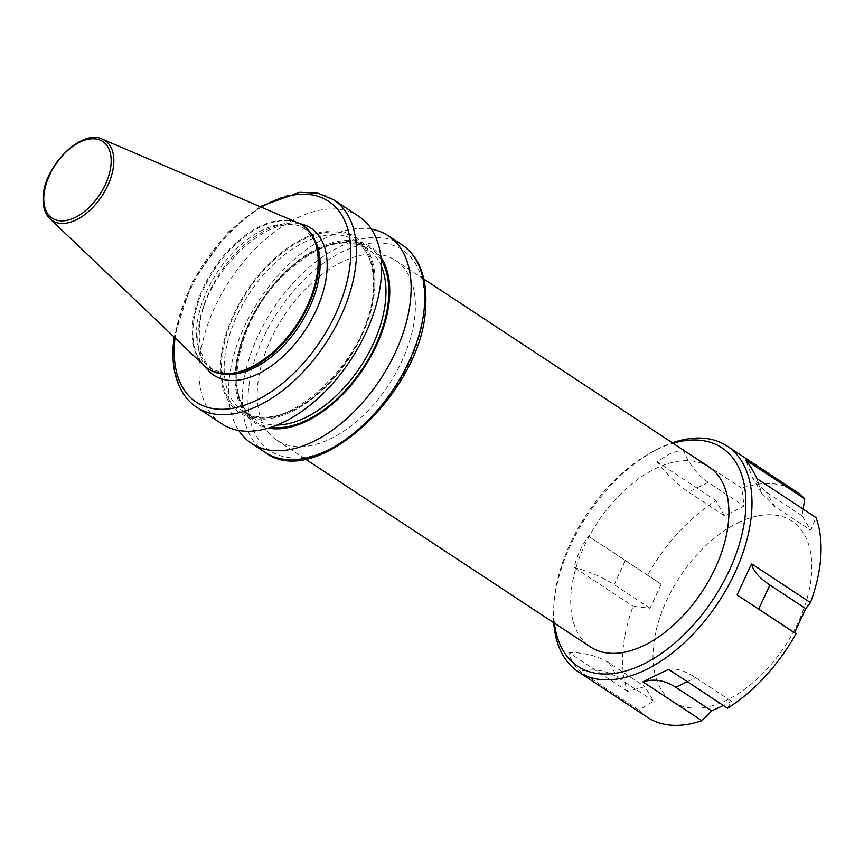 <?xml version="1.0" encoding="UTF-8"?>
<svg xmlns="http://www.w3.org/2000/svg" width="864" height="864" viewBox="0 0 864 864"><rect width="100%" height="100%" fill="white"/><g stroke="black" fill="none" stroke-linecap="round" stroke-linejoin="round"><path stroke-width="0.65" stroke-dasharray="4.32 3.24" d="M709.096 467.046A107.741 62.716 -56.6 0 0 624.499 490.331A107.741 62.716 -56.6 0 0 570.91 595.285A107.741 62.716 -56.6 0 0 590.522 646.963M415.184 312.109A107.741 62.716 -56.6 0 0 395.572 260.431A107.741 62.716 -56.6 0 0 310.986 283.716A107.741 62.716 -56.6 0 0 257.396 388.67A107.741 62.716 -56.6 0 0 276.998 440.348A107.741 62.716 -56.6 0 0 361.595 417.064A107.741 62.716 -56.6 0 0 415.184 312.109M297.778 222.772A85.838 49.972 -56.6 0 0 231.898 246.769A85.838 49.972 -56.6 0 0 192.294 327.424A85.838 49.972 -56.6 0 0 203.818 365.332M303.124 225.731A85.838 49.972 -56.6 0 0 235.732 244.285A85.838 49.972 -56.6 0 0 193.028 327.91A85.838 49.972 -56.6 0 0 208.656 369.079M380.927 257.299A105.332 61.312 -56.6 0 0 296.676 261.781A105.332 61.312 -56.6 0 0 235.3 372.092A105.332 61.312 -56.6 0 0 268.348 428.123M371.412 229.176A124.319 72.371 -56.6 0 0 280.238 273.11A124.319 72.371 -56.6 0 0 228.83 383.746A124.319 72.371 -56.6 0 0 238.756 430.466M374.868 287.561A105.332 61.312 -56.6 0 0 264.017 268.844A105.332 61.312 -56.6 0 0 254.329 418.565A105.332 61.312 -56.6 0 0 374.868 287.561M358.7 216.281A124.319 72.371 -56.6 0 0 229.878 280.26A124.319 72.371 -56.6 0 0 221.897 423.878M554.418 623.171A130.853 76.172 123.4 0 1 553.997 603.277A130.853 76.172 123.4 0 1 654.545 450.706A130.853 76.172 123.4 0 1 656.748 449.615A130.853 76.172 123.4 0 1 672.991 443.254M553.77 622.75A135.184 78.689 123.4 0 1 553.77 606.744A135.184 78.689 123.4 0 1 657.634 449.129A135.184 78.689 123.4 0 1 659.912 447.995A135.184 78.689 123.4 0 1 672.343 442.822M647.417 717.325A135.184 78.689 123.4 0 1 638.863 710.057L653.605 701.082L644.933 686.653L627.631 691.351A135.184 78.689 123.4 0 1 633.128 606.29L650.009 608.267L661.154 584.215L647.59 575.111A135.184 78.689 123.4 0 1 716.072 500.688L724.27 515.624L734.476 511.013L744.088 506.012L741.766 488.214A135.184 78.689 123.4 0 1 796.198 491.584M741.766 488.214L682.83 449.377L669.103 454.054L657.137 461.84L716.072 500.688M738.148 522.688A108.14 62.953 123.4 0 1 811.598 573.005A108.14 62.953 123.4 0 1 726.667 700.196A108.14 62.953 123.4 0 1 653.216 649.868A108.14 62.953 123.4 0 1 738.148 522.688M803.174 509.112L802.138 515.808L810.799 530.237L815.983 517.558M727.542 708.221L731.462 701.266L723.416 705.51M647.59 575.111L588.654 536.274C581.623 545.659 576.796 556.049 574.193 567.443L633.128 606.29M627.631 691.351L568.696 652.514C570.143 658.994 573.89 665.226 579.928 671.22L638.863 710.057M731.462 701.266L695.617 677.646C684.763 670.604 675.767 667.85 668.606 669.384M802.138 515.808L766.292 492.188L752.414 477.608L745.816 460.015M757.048 478.71L761.832 493.279L774.954 506.617L810.799 530.237M724.27 515.624L688.424 492.005C677.527 484.715 667.094 474.66 657.137 461.84M682.83 449.377C688.943 464.065 697.41 475.07 708.242 482.393L744.088 506.012M650.009 608.267L614.164 584.636C603.169 577.498 589.842 571.763 574.193 567.443M588.654 536.274L661.154 584.215M653.605 701.082L617.76 677.462C606.787 670.442 594.173 668.358 579.928 671.22M568.696 652.514C584.626 652.46 598.093 655.97 609.088 663.034L644.933 686.653M315.641 241.758A84.175 49 -56.6 0 0 248.756 238.464A84.175 49 -56.6 0 0 196.679 328.914A84.175 49 -56.6 0 0 228.323 374.263L213.462 369.77C203.288 362.988 198.59 350.201 199.368 331.409C199.811 273.542 276.739 204.39 305.651 229.878L315.641 241.758M49.993 218.797A47.92 27.896 123.4 0 1 43.556 197.629A47.92 27.896 123.4 0 1 65.664 152.604A47.92 27.896 123.4 0 1 102.449 139.201M248.227 393.12A120.258 70.006 123.4 0 1 342.673 251.694A120.258 70.006 123.4 0 1 424.354 307.66A120.258 70.006 123.4 0 1 329.908 449.086A120.258 70.006 123.4 0 1 248.227 393.12M401.944 244.771A124.319 72.371 -56.6 0 0 304.344 271.642A124.319 72.371 -56.6 0 0 242.503 392.753A124.319 72.371 -56.6 0 0 265.129 452.38M299.668 223.657A88.096 51.278 -56.6 0 0 234.77 254.286A88.096 51.278 -56.6 0 0 197.986 333.061A88.096 51.278 -56.6 0 0 205.384 366.725M261.23 207.133A120.258 70.006 -56.6 0 0 175.046 337.921M196.841 407.376A124.319 72.371 123.4 0 1 174.215 347.749A124.319 72.371 123.4 0 1 236.056 226.638A124.319 72.371 123.4 0 1 333.655 199.778M373.853 289.624A102.06 59.411 -56.6 0 0 355.277 240.678A102.06 59.411 -56.6 0 0 249.512 293.198A102.06 59.411 -56.6 0 0 242.957 411.113A102.06 59.411 -56.6 0 0 323.082 389.059A102.06 59.411 -56.6 0 0 373.853 289.624M373.961 288.004A104.09 60.588 -56.6 0 0 264.416 269.503A104.09 60.588 -56.6 0 0 254.848 417.463A104.09 60.588 -56.6 0 0 373.961 288.004M381.197 259.913A104.09 60.588 -56.6 0 0 261.835 301.32A104.09 60.588 -56.6 0 0 270.853 427.345M381.553 266.609A102.06 59.411 -56.6 0 0 367.211 248.54A102.06 59.411 -56.6 0 0 261.436 301.061A102.06 59.411 -56.6 0 0 254.891 418.975A102.06 59.411 -56.6 0 0 277.15 425.023M687.28 681.696L695.617 677.646M774.954 506.617L766.292 492.188M708.242 482.393L688.424 492.005M625.309 560.596L614.164 584.636M609.088 663.034L617.76 677.462M423.824 279.05L395.572 260.431M305.251 458.968L276.998 440.348M259.988 206.604L228.28 231.973L192.262 281.848L174.064 336.992M373.313 288.77C372.373 358.765 280.876 442.595 242.957 411.113L254.891 418.975C221.713 400.82 236.207 320.717 282.992 275.67C315.803 244.804 343.872 235.753 367.211 248.54L355.277 240.678C368.399 249.674 374.414 265.702 373.313 288.77M553.997 603.277L553.77 606.744M654.545 450.706L657.634 449.129M761.832 493.279L752.414 477.608"/><path stroke-width="1.3" d="M305.251 458.968L590.522 646.963A107.741 62.716 -56.6 0 0 675.108 623.678A107.741 62.716 -56.6 0 0 728.698 518.713A107.741 62.716 -56.6 0 0 709.096 467.046L423.824 279.05M318.017 266.414A85.838 49.972 -56.6 0 0 302.389 225.245A85.838 49.972 -56.6 0 0 297.778 222.772L102.449 139.201A47.92 27.896 123.4 0 1 113.746 163.577A47.92 27.896 123.4 0 1 88.15 211.842A47.92 27.896 123.4 0 1 49.993 218.797L203.818 365.332A85.838 49.972 -56.6 0 0 207.922 368.593A85.838 49.972 -56.6 0 0 275.314 350.05A85.838 49.972 -56.6 0 0 318.017 266.414M207.922 368.593L208.656 369.079A85.838 49.972 -56.6 0 0 225.299 374.144A85.838 49.972 -56.6 0 0 318.751 266.9A85.838 49.972 -56.6 0 0 314.345 239.026A85.838 49.972 -56.6 0 0 303.124 225.731L302.389 225.245M268.348 428.123A105.332 61.312 -56.6 0 0 363.625 368.399A105.332 61.312 -56.6 0 0 380.927 257.299M238.756 430.466A124.319 72.371 -56.6 0 0 251.456 443.372A124.319 72.371 -56.6 0 0 349.067 416.502A124.319 72.371 -56.6 0 0 410.897 295.391A124.319 72.371 -56.6 0 0 388.271 235.764A124.319 72.371 -56.6 0 0 371.412 229.176M196.841 407.376L221.897 423.878A124.319 72.371 -56.6 0 0 319.496 397.019A124.319 72.371 -56.6 0 0 381.337 275.908A124.319 72.371 -56.6 0 0 358.7 216.281L333.655 199.778A124.319 72.371 123.4 0 1 356.281 259.405A124.319 72.371 123.4 0 1 294.451 380.506A124.319 72.371 123.4 0 1 196.841 407.376C190.566 403.207 185.458 397.645 181.537 390.668C174.83 378.486 172.033 363.614 173.146 346.043L174.064 336.992M672.991 443.254A130.853 76.172 123.4 0 1 744.682 519.869A130.853 76.172 123.4 0 1 642.859 664.394A130.853 76.172 123.4 0 1 554.418 623.171M672.343 442.822A135.184 78.689 123.4 0 1 727.132 446.062A135.184 78.689 123.4 0 1 741.69 556.384A135.184 78.689 123.4 0 1 645.57 669.881A135.184 78.689 123.4 0 1 578.351 671.814A135.184 78.689 123.4 0 1 553.77 622.75M723.416 705.51L711.644 710.888L701.849 720.695L642.913 681.858L654.75 675.94L668.606 669.384L727.542 708.221A135.184 78.689 123.4 0 0 796.025 633.798L737.089 594.95L751.55 563.782L810.486 602.618L805.723 608.634L794.578 632.675L796.025 633.798M727.132 446.062L796.198 491.584A135.184 78.689 123.4 0 1 804.751 498.852L745.816 460.015C749.272 464.303 753.019 470.534 757.048 478.71L815.983 517.558A135.184 78.689 123.4 0 1 810.486 602.618M804.751 498.852L803.174 509.112M701.849 720.695A135.184 78.689 123.4 0 1 647.417 717.325L578.351 671.814M642.913 681.858C653.918 678.445 664.88 680.249 675.799 687.269L711.644 710.888M805.723 608.634L769.889 585.014C759.132 577.822 753.019 570.748 751.55 563.782M737.089 594.95L794.578 632.675M225.299 374.144L228.323 374.263A84.175 49 -56.6 0 0 319.961 269.093A84.175 49 -56.6 0 0 315.641 241.758L314.345 239.026M111.1 163.512A45.922 26.73 -56.6 0 0 79.909 142.139A45.922 26.73 -56.6 0 0 43.848 196.139A45.922 26.73 -56.6 0 0 75.038 217.512A45.922 26.73 -56.6 0 0 111.1 163.512M424.57 304.398A124.319 72.371 -56.6 0 0 401.944 244.771C408.283 248.972 413.413 254.599 417.344 261.652C423.986 273.812 426.751 288.63 425.65 306.104C423.76 390.474 316.408 491.616 265.129 452.38A124.319 72.371 -56.6 0 0 362.729 425.509A124.319 72.371 -56.6 0 0 424.57 304.398M205.384 366.725A88.096 51.278 -56.6 0 0 275.854 362.567A88.096 51.278 -56.6 0 0 327.002 270.454A88.096 51.278 -56.6 0 0 299.668 223.657M175.046 337.921A120.258 70.006 -56.6 0 0 174.431 344.498A120.258 70.006 -56.6 0 0 258.66 399.179A120.258 70.006 -56.6 0 0 350.784 253.4A120.258 70.006 -56.6 0 0 261.23 207.133M270.853 427.345A104.09 60.588 -56.6 0 0 388.649 297.68A104.09 60.588 -56.6 0 0 381.197 259.913M277.15 425.023A102.06 59.411 -56.6 0 0 385.787 297.486A102.06 59.411 -56.6 0 0 381.553 266.609M675.799 687.269L687.28 681.696M758.732 609.055L769.889 585.014M102.449 139.201C81.518 128.488 43.999 166.104 43.2 196.916C42.628 206.42 44.896 213.71 49.993 218.797M333.655 199.778L317.974 193.223L299.84 192.283L259.988 206.604M401.944 244.771L388.271 235.764M265.129 452.38L251.456 443.372"/></g></svg>
